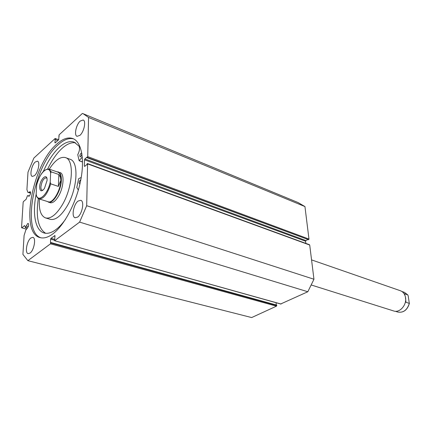 <?xml version="1.0" encoding="UTF-8"?>
<svg xmlns="http://www.w3.org/2000/svg" width="431" height="431" viewBox="0 0 431 431"><rect width="100%" height="100%" fill="white"/><g stroke="black" fill="none" stroke-linecap="round" stroke-linejoin="round"><path stroke-width="0.65" d="M47.211 201.455L50.125 202.71C52.679 203.265 55.427 201.169 58.368 196.417C63.772 187.663 64.688 173.612 60.054 172.551M50.147 219.298L50.211 219.32C55.254 220.408 60.712 216.303 66.579 206.993C77.51 189.554 79.223 161.393 69.984 159.249L65.523 157.627M39.436 199.003C38.709 209.655 40.756 215.969 45.589 217.935C50.594 219.013 56.03 214.875 61.897 205.517C72.823 187.975 74.622 159.718 65.447 157.601C60.405 156.361 55.023 160.213 49.301 169.157M24.756 225.693L25.418 227.509L27.632 223.614L28.23 223.42C29.033 224.616 28.742 226.156 27.368 228.047L25.812 230.062L24.088 235.482L22.918 254.398L27.88 260.674L50.486 243.822L50.842 242.992L276.788 305.514L276.75 305.132L50.863 242.524L50.842 242.992M24.519 225.623L21.803 227.832L21.55 227.536L23.155 202.311L23.473 201.552L26.151 199.257L27.482 195.652L28.252 195.631L28.662 196.283L29.281 196.067C30.606 194.225 30.903 192.732 30.165 191.601L29.125 192.296L27.826 192.296L26.921 189.559L27.993 172.184L33.86 158.064L55.146 138.496L58.708 139.703M28.252 195.631L29.378 195.981M40.929 237.799C21.108 231.598 34.351 164.669 58.314 144.633C63.885 139.633 68.987 137.715 73.609 138.884M56.817 144.073C62.7 138.777 68.028 136.934 72.796 138.534C81.4 141.627 85.009 159.206 80.554 181.079C76.142 202.931 64.251 225.354 52.965 233.807C48.197 237.357 43.935 238.629 40.18 237.626C19.373 233.176 32.411 164.513 56.817 144.073M78.103 201.051L80.732 200.291C84.627 201.051 82.294 213.943 77.666 217.068L75.145 217.779C71.228 217.008 73.507 204.283 78.103 201.051M80.263 121.025L83.156 120.012C86.383 120.863 84.018 132.005 79.875 135.372L77.079 136.331C73.841 135.474 76.147 124.484 80.263 121.025M30.897 237.955L32.858 237.352C36.328 237.831 34.097 250.368 30.03 253.089L28.144 253.649C24.664 253.148 26.857 240.773 30.897 237.955M35.24 162.002L37.449 161.189C40.379 161.781 38.143 172.696 34.458 175.665L32.32 176.435C29.378 175.826 31.571 165.051 35.24 162.002M83.372 113.811L298.101 202.565L304.943 206.568L308.973 239.07L308.655 239.733L87.364 157.498L87.078 157.735L87.089 157.062L84.853 158.942L305.908 240.568L307.686 239.641M87.078 157.735L308.655 239.733M305.908 240.568L305.59 241.225L84.487 159.804L84.341 166.124L84.805 166.291M305.854 243.402L305.59 241.225M309.275 244.765L309.717 245.04L313.957 279.245L307.831 291.749L280.748 303.947M276.287 305.008L276.061 302.702M276.788 305.514L276.476 306.155L251.661 317.561L27.88 260.674M54.425 240.207L50.632 239.14L50.47 242.82L50.863 242.524M50.632 239.14L50.987 238.311L54.85 239.399M54.963 235.601L50.987 238.311M54.689 235.52L54.996 235.854L54.57 240.703L281.087 304.038M309.717 245.04L87.579 163.882L86.69 205.716L79.611 222.116L54.732 240.66M87.579 163.882L87.229 163.608L86.927 164.529L84.681 166.393L84.341 166.124M84.487 159.804L84.853 158.942M87.364 157.498L87.73 156.631L308.973 239.07M55.33 138.426L54.904 142.683L55.19 142.914L58.686 139.725L59.128 134.833L82.402 113.439L83.172 113.725L88.565 117.453L87.73 156.631M88.565 117.453L304.943 206.568M79.611 222.116L307.831 291.749M313.957 279.245L86.69 205.716M21.803 227.832L26.399 229.136M55.044 139.466L57.819 140.517M58.778 136.04L59.133 136.18M29.125 192.296L30.606 192.77M26.415 225.989L28.333 226.539M311.414 285.036L393.713 310.972C399.747 313.229 407.112 304.765 405.474 297.298C404.779 293.947 403.077 291.76 400.377 290.731L311.559 259.888M47.049 180.546L44.425 188.503C41.468 192.048 39.884 191.515 39.668 186.887C39.9 178.94 47.582 172.19 47.049 180.53L47.049 180.546M46.877 178.326L46.225 177.804C43.574 178.267 41.807 181.262 40.923 186.779C40.853 188.73 41.257 189.882 42.13 190.233L42.955 190.2M39.14 198.912C37.842 198.475 36.915 197.328 36.371 195.475L36.166 194.209C37.497 203.513 47.545 195.248 50.206 182.254L50.734 183.859C47.458 193.977 43.596 198.993 39.14 198.912L48.197 201.767C52.754 203.755 60.744 190.357 60.895 180.233C60.992 175.692 60.006 172.998 57.943 172.152L48.972 169.044L51.284 171.888L50.632 173.073C48.994 164.006 39.199 172.783 36.667 185.179L36.845 184.323C39.948 174.043 43.989 168.952 48.972 169.044M48.391 202.161C53.045 204.192 61.197 190.524 61.347 180.19C61.444 175.557 60.442 172.815 58.336 171.953L57.005 171.829M50.734 183.859L58.379 186.407L60.895 180.233L60.437 177.233L58.858 174.501L51.284 171.888M50.206 182.254L50.632 173.073M58.379 186.407L58.858 174.501M36.166 194.209L36.667 185.179M405.086 295.785L404.44 293.716L407.764 294.863L408.2 295.941L409.315 303.386L405.98 302.271L405.431 297.412M82.294 156.981L79.142 160.768L77.758 154.681C79.519 151.173 79.95 148.345 79.051 146.195L74.175 142.138C69.8 140.673 64.914 142.343 59.51 147.149C53.401 152.79 48.013 160.876 43.342 171.414M82.531 161.248L82.003 161.787M81.906 153.878L80.829 156.652L80.214 156.846C79.59 155.963 79.827 154.794 80.915 153.35L81.534 153.15L81.858 153.581M80.004 183.638L79.536 183.725C78.862 182.798 79.094 181.596 80.22 180.12L80.78 179.932M75.597 142.823C71.519 142.144 67.08 143.927 62.285 148.178C56.919 153.07 52.059 159.971 47.712 168.882M38.327 198.524C35.698 216.82 38.127 228.408 45.627 233.273M36.172 194.144C32.174 213.631 35.277 230.698 44.188 233.004C47.701 233.952 51.688 232.767 56.143 229.432C59.289 227.024 62.414 223.651 65.507 219.325M78.345 190.093L76.81 187.523L78.631 178.714L81.227 177.47M25.548 227.358L27.514 227.918M276.476 306.155L50.486 243.822M54.904 142.683L55.287 142.828M28.107 192.334L30.585 193.12M409.315 303.386C407.209 310.034 403.405 312.933 397.91 312.071L395.362 311.268M401.918 291.491L404.397 292.353L407.764 294.863M79.202 160.736L82.084 161.792M50.211 219.32L45.589 217.935M309.517 244.743L87.445 163.543M54.57 240.703L280.899 304.06M27.826 192.296L30.579 193.174M25.278 227.552L27.266 228.123M409.418 303.3C407.365 310.013 403.529 312.933 397.91 312.071M407.845 294.923L404.397 292.353M79.142 160.768L82.025 161.819"/></g></svg>
